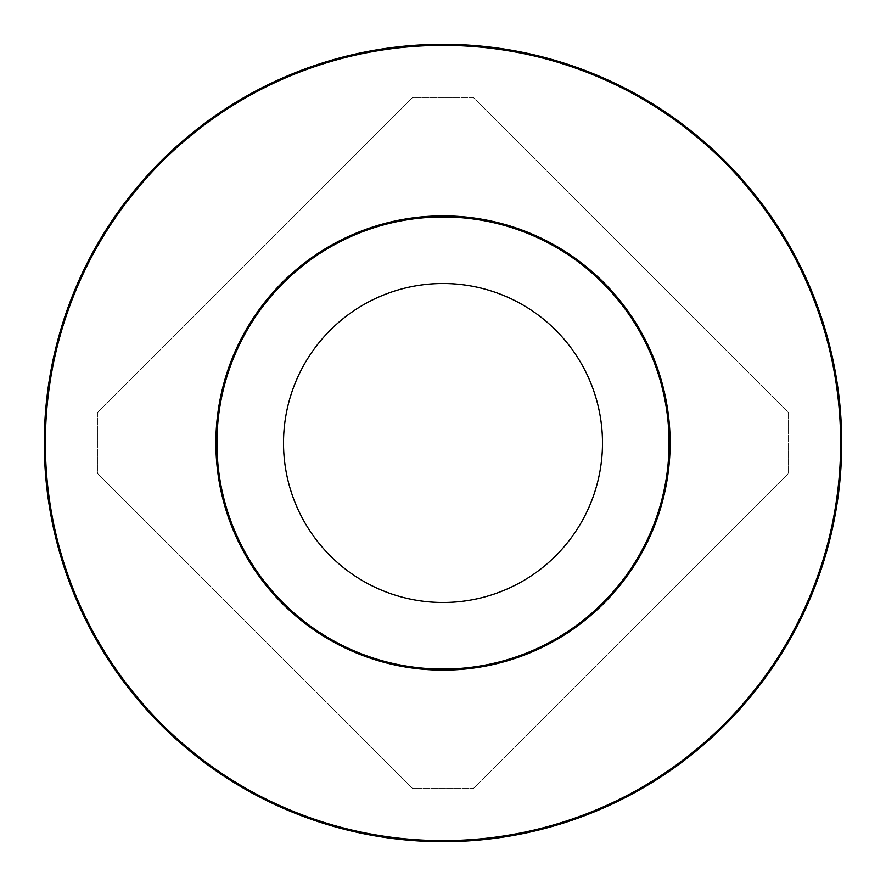 <?xml version="1.0" encoding="UTF-8"?>
<svg xmlns="http://www.w3.org/2000/svg" width="886" height="886" viewBox="0 0 886 886"><rect width="100%" height="100%" fill="white"/><g stroke="black" fill="none" stroke-linecap="round" stroke-linejoin="round"><path stroke-width="0.66" stroke-dasharray="4.43 3.32" d="M97.46 412.643L97.46 473.357L412.643 788.54L473.357 788.54L788.54 473.357L788.54 412.643L473.357 97.46L412.643 97.46L97.46 412.643L97.46 473.357L412.643 788.54L473.357 788.54L788.54 473.357L788.54 412.643L473.357 97.46L412.643 97.46L97.46 412.643M443 841.7A398.7 398.7 0 0 1 97.715 243.65A398.7 398.7 0 0 1 788.285 243.65A398.7 398.7 0 0 1 443 841.7A398.7 398.7 0 0 0 841.7 443A398.7 398.7 0 0 0 443 44.3A398.7 398.7 0 0 0 44.3 443A398.7 398.7 0 0 0 443 841.7A398.7 398.7 0 0 0 788.285 243.65A398.7 398.7 0 0 0 97.715 243.65A398.7 398.7 0 0 0 443 841.7M443 215.874A227.126 227.126 0 0 0 246.308 556.563A227.126 227.126 0 0 0 639.692 556.563A227.126 227.126 0 0 0 443 215.874M443 45.363A397.637 397.637 0 0 1 787.366 641.818A397.637 397.637 0 0 1 98.634 641.818A397.637 397.637 0 0 1 443 45.363M443 840.637A397.637 397.637 0 0 1 98.634 244.182A397.637 397.637 0 0 1 787.366 244.182A397.637 397.637 0 0 1 443 840.637M443 602.48A159.48 159.48 0 0 0 581.116 363.26A159.48 159.48 0 0 0 304.884 363.26A159.48 159.48 0 0 0 443 602.48M443 670.126A227.126 227.126 0 0 1 246.308 329.437A227.126 227.126 0 0 1 639.692 329.437A227.126 227.126 0 0 1 443 670.126A227.126 227.126 0 0 0 639.692 329.437A227.126 227.126 0 0 0 246.308 329.437A227.126 227.126 0 0 0 443 670.126M443 669.063A226.063 226.063 0 0 0 638.773 329.969A226.063 226.063 0 0 0 247.227 329.969A226.063 226.063 0 0 0 443 669.063A226.063 226.063 0 0 1 216.937 443A226.063 226.063 0 0 1 443 216.937A226.063 226.063 0 0 1 669.063 443A226.063 226.063 0 0 1 443 669.063A226.063 226.063 0 0 1 247.227 329.969A226.063 226.063 0 0 1 638.773 329.969A226.063 226.063 0 0 1 443 669.063"/><path stroke-width="1.33" d="M443 840.637A397.637 397.637 0 0 0 787.366 244.182A397.637 397.637 0 0 0 98.634 244.182A397.637 397.637 0 0 0 443 840.637M443 841.7A398.7 398.7 0 0 1 44.3 443A398.7 398.7 0 0 1 443 44.3A398.7 398.7 0 0 1 841.7 443A398.7 398.7 0 0 1 443 841.7M443 215.874A227.126 227.126 0 0 1 639.692 556.563A227.126 227.126 0 0 1 246.308 556.563A227.126 227.126 0 0 1 443 215.874M443 45.363A397.637 397.637 0 0 0 98.634 641.818A397.637 397.637 0 0 0 787.366 641.818A397.637 397.637 0 0 0 443 45.363M443 602.48A159.48 159.48 0 0 0 581.116 363.26A159.48 159.48 0 0 0 304.884 363.26A159.48 159.48 0 0 0 443 602.48M443 216.937A226.063 226.063 0 0 0 216.937 443A226.063 226.063 0 0 0 443 669.063A226.063 226.063 0 0 0 669.063 443A226.063 226.063 0 0 0 443 216.937"/></g></svg>
